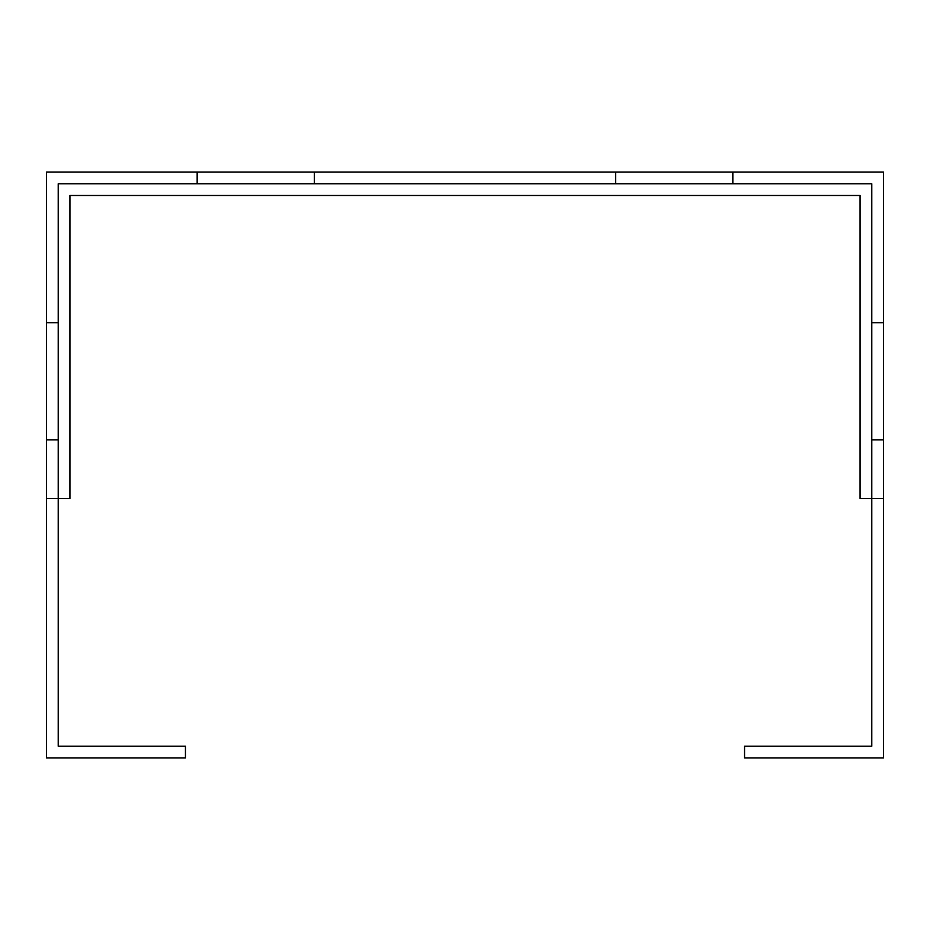 <?xml version="1.0" encoding="UTF-8"?>
<svg xmlns="http://www.w3.org/2000/svg" width="930" height="930" viewBox="0 0 930 930"><rect width="100%" height="100%" fill="white"/><g stroke="black" fill="none" stroke-linecap="round" stroke-linejoin="round"><path stroke-width="1.4" d="M314.34 183.768L314.34 172.05L615.66 172.05L615.66 183.768M58.218 322.71L46.5 322.71L46.5 172.05L197.16 172.05L197.16 183.768M871.782 439.89L883.5 439.89L883.5 757.95L744.558 757.95L744.558 746.232L871.782 746.232L871.782 498.48L883.5 498.48M46.5 498.48L46.5 757.95L185.442 757.95L185.442 746.232L58.218 746.232L58.218 498.48L69.936 498.48L69.936 195.486L860.064 195.486L860.064 498.48L871.782 498.48L871.782 183.768L58.218 183.768L58.218 498.48L46.5 498.48L46.5 439.89L58.218 439.89M46.5 439.89L46.5 322.71M732.84 183.768L732.84 172.05L615.66 172.05M732.84 172.05L883.5 172.05L883.5 322.71L871.782 322.71M314.34 172.05L197.16 172.05M883.5 439.89L883.5 322.71"/></g></svg>
